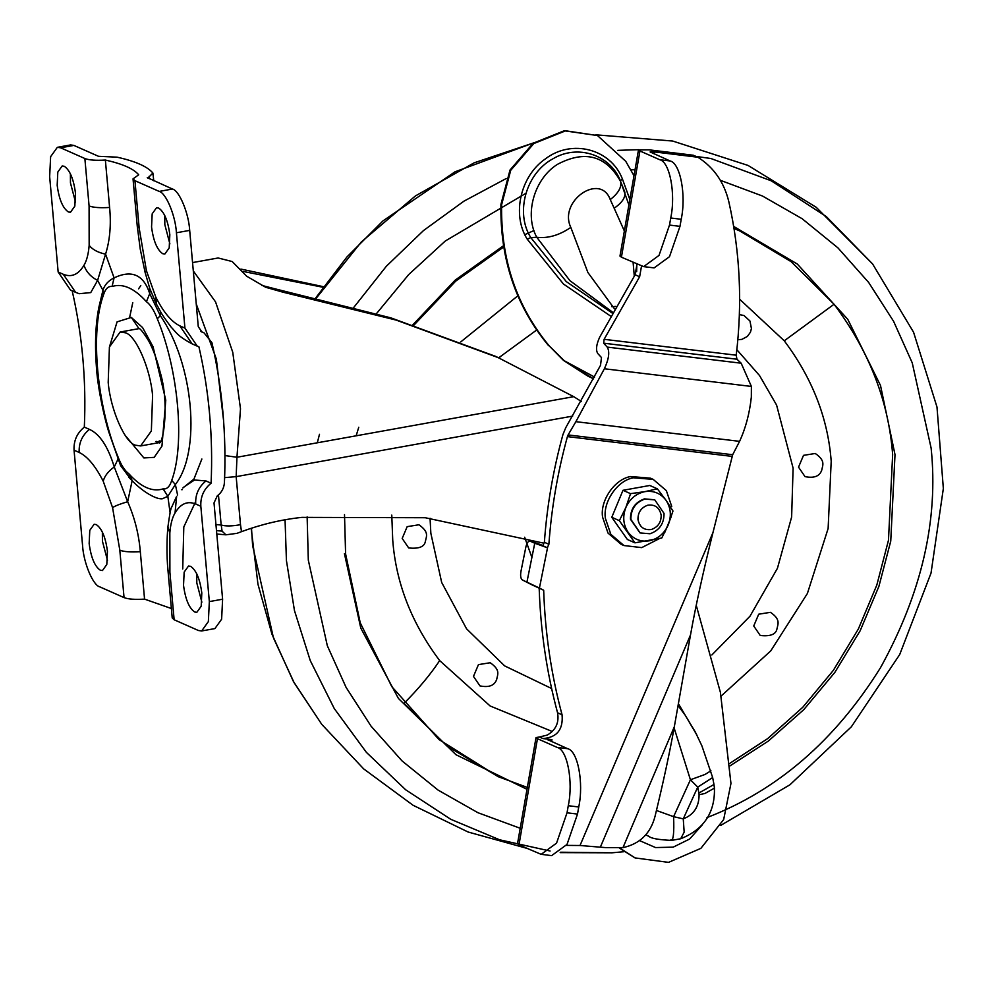 <?xml version="1.0" encoding="UTF-8"?>
<svg xmlns="http://www.w3.org/2000/svg" width="993" height="993" viewBox="0 0 993 993"><rect width="100%" height="100%" fill="white"/><g stroke="black" fill="none" stroke-linecap="round" stroke-linejoin="round"><path stroke-width="1.49" d="M656.447 810.474L673.602 816.668L683.258 818.865L684.165 832.146L680.701 838.75C703.826 829.503 715.084 812.622 714.439 788.132L713.967 784.495L698.861 793.047L697.744 787.089L690.42 779.766L674.11 727.906M628.892 204.906L620.563 181.371C621.891 187.069 618.453 193.138 610.248 199.593C600.306 172.236 558.153 201.058 570.814 227.409C559.27 235.291 547.925 238.581 536.779 237.277C524.105 214.488 534.184 178.79 557.532 164.304C584.989 149.844 605.991 155.541 620.563 181.371L624.758 191.922C625.801 197.173 622.263 202.609 614.17 208.22L610.248 199.593M612.619 312.199L569.92 280.659L536.779 237.277L530.796 237.588L566.258 281.578L612.16 313.031M570.814 227.409L587.868 272.454L614.481 308.835M678.058 705.576L685.158 715.159L695.286 731.965L701.89 745.842L712.664 777.556L697.744 787.089L683.258 818.865C693.797 814.756 699.072 806.713 699.084 794.748L698.861 793.047M710.938 770.816L704.98 774.466L690.42 779.766L673.602 816.668C674.247 833.462 673.316 841.208 670.809 839.917M680.701 838.75L671.566 840.401C658.669 839.78 651.16 838.452 649.012 836.391L645.735 834.778M634.279 276.054L633.1 262.363M624.349 230.984L614.17 208.22M636.811 264.001L636.65 271.66L636.823 264.001M645.711 834.815L648.652 836.23M634.775 857.778L619.347 848.022M549.315 346.011L563.465 360.372L587.608 375.962L593.64 378.904L564.21 360.72L549.315 346.011C516.583 306.539 500.683 259.446 501.614 204.732L510.725 170.324L533.824 143.551L565.302 130.939L597.476 135.544L625.764 161.338L633.981 175.724M548.62 345.701C515.888 306.229 499.988 259.136 500.919 204.421L510.017 170.014L533.129 143.24L564.595 130.629L597.476 135.544M696.23 605.271L720.409 692.369L730.96 783.465L723.674 819.535L700.872 848.357L668.537 862.371L635.123 857.927L619.669 847.985M702.262 824.873L689.626 839.035L673.18 847.153L655.554 847.563L639.641 840.637M641.528 266.074L639.629 276.749L604.116 339.321L603.657 343.193L607.232 347.103L741.163 363.202L736.943 359.218L736.21 355.196C742.528 302.865 740.058 251.701 728.825 201.703C724.12 182.228 713.806 167.395 697.868 157.229L693.362 155.243L649.261 149.856L638.499 149.869L639.939 150.973L621.419 257.187L643.65 266.62L659.017 255.412L669.505 225.076L670.734 218.001C675.898 193.858 669.803 161.809 659.662 159.699L670.138 160.978L650.117 151.941M650.7 152.376C649.422 151.681 650.663 151.532 654.424 151.929L654.089 153.878M621.419 257.187L619.98 256.082L638.499 149.869M670.138 160.978C680.279 163.088 686.374 195.137 681.21 219.279L679.982 226.354L669.493 256.69L654.126 267.899L643.65 266.62M518.954 844.906L541.173 854.34L556.552 843.131L567.028 812.795L568.269 805.708C573.42 781.578 567.326 749.516 557.185 747.419L537.461 738.693L518.954 844.906L517.502 843.802L536.021 737.588L537.461 738.693M659.662 159.699L639.939 150.973M697.868 157.229L654.424 151.929M637.022 264.101L635.123 274.751L599.611 337.322C596.234 344.844 595.639 350.281 597.86 353.632L601.485 357.542L600.517 365.35L565.787 427.623L562.919 434.611C553.175 470.074 546.994 505.958 544.375 542.277L542.799 545.753L547.304 547.739L547.726 546.808L539.422 588.055L522.306 579.912L531.913 584.815M557.185 747.419L567.661 748.697L547.652 739.661M548.223 740.095C546.944 739.4 548.186 739.251 551.959 739.648L542.935 738.556L539.41 736.992L536.021 737.588M539.969 544.363L530.113 541.173C528.313 540.837 526.886 542.799 525.856 547.044L520.977 571.298C520.233 575.766 520.667 578.634 522.306 579.912L531.975 584.852M526.96 581.96L534.755 543.221L529.964 541.111L540.08 544.4M534.755 543.221L547.304 547.739M739.586 441.351L575.89 421.677L568.095 434.934L732.673 454.732L739.586 441.351C745.681 428.082 749.591 413.336 751.329 397.126L751.391 386.438L741.163 363.202M539.422 588.055L543.68 590.239C545.083 632.901 551.214 674.421 562.063 714.774L557.557 712.775C559.27 722.631 555.832 730.066 547.23 735.093L539.41 736.992M567.661 748.697C577.802 750.795 583.896 782.856 578.745 806.986L577.504 814.074L567.028 844.41L551.649 855.618L541.173 854.34M540.192 544.437L542.848 545.616M532.049 584.877L543.68 590.239M568.095 434.934L567.425 436.61C557.681 472.072 551.5 507.957 548.881 544.276L544.375 542.277M575.89 421.677L604.377 368.763C608.957 358.883 609.913 351.659 607.232 347.103M622.971 847.625L674.321 726.752C669.803 752.111 663.374 781.975 655.032 816.345C650.552 833.487 639.864 843.913 622.971 847.625L605.693 847.612L580.024 845.502L712.949 532.596C703.168 571.819 695.683 605.929 690.507 634.924L600.455 846.917M566.407 845.391L580.024 845.502M548.881 544.276L547.726 546.808M557.557 712.775C546.696 672.422 540.577 630.903 539.174 588.241M562.063 714.774C563.329 729.557 556.961 737.489 542.935 738.556M732.673 454.732L712.949 532.596M674.321 726.752L690.507 634.924M391.776 515.106L392.731 540.142C395.959 583.028 411.611 623.182 439.676 660.606C430.242 674.744 418.338 689.005 403.977 703.392L446.949 746.016L498.275 776.712L527.333 787.424M729.83 763.307L767.713 738.593L802.741 707.314L833.375 670.325L858.349 629.016L876.819 585.063L888.474 540.279L892.645 454.595C888.611 401.073 869.086 350.963 834.058 304.255L791.086 261.631L739.748 230.935L734.001 228.477L739.748 230.935M721.117 696.056L770.742 650.899L807.396 593.491L828.125 528.512L831.203 461.261C827.976 418.376 812.336 378.234 784.259 340.81L739.636 299.241M517.812 295.84L460.777 341.902M439.676 660.606L490.12 705.973L552.331 731.518M770.469 612.321L758.714 614.195L753.737 625.987L760.228 635.483C770.307 636.575 775.881 634.415 776.936 629.003C778.04 623.741 780.697 619.409 770.469 612.321M490.207 662.741L478.452 664.615L473.475 676.407L479.967 685.902C489.065 687.715 494.651 685.53 496.699 679.349C497.729 674.098 500.497 669.927 490.207 662.741M418.922 524.776L407.167 526.65L402.19 538.442L408.669 547.937C418.823 548.992 424.383 546.845 425.352 541.52C426.407 536.22 429.336 532.099 418.922 524.776M815.265 453.478L803.511 455.353L798.533 467.144L805.025 476.628C814.123 478.44 819.709 476.268 821.757 470.086C822.787 464.836 825.555 460.653 815.265 453.478M737.849 339.705L741.858 339.383L747.381 336.453L750.447 332.196L751.428 328.546L749.951 320.987L743.98 315.513L739.375 314.62M430.056 518.272L430.85 533.291L441.674 582.457L466.573 628.842L504.68 665.906L551.624 688.534M536.617 330.048L498.796 357.741M711.844 654.995L749.988 616.219L777.432 568.306L791.632 517.03L793.097 468.125L776.576 405.045L759.521 375.528L736.856 349.722M615.846 306.403L611.762 306.688M159.898 442.295L156.298 441.426M107.48 560.424L102.428 541.173L102.366 532M96.259 524.577L94.136 524.267L89.78 530.361L89.159 543.556C91.008 557.52 94.732 566.407 100.33 570.243L102.453 570.553L106.81 564.458L107.43 551.264C105.593 537.3 101.857 528.413 96.259 524.577M75.505 202.138L70.453 182.886L70.391 173.713M64.284 166.29L62.162 165.98L57.805 172.074L57.184 185.269C59.021 199.233 62.758 208.12 68.356 211.956L70.478 212.266L74.835 206.172L75.456 192.977C73.606 179.013 69.882 170.126 64.284 166.29M169.877 243.893L164.826 224.641L164.764 215.469M158.657 208.046L156.534 207.736L152.177 213.83L151.557 227.025C153.406 240.989 157.13 249.876 162.728 253.712L164.85 254.022L169.207 247.927L169.828 234.733C167.991 220.769 164.255 211.881 158.657 208.046M201.864 602.18L196.8 582.928L196.751 573.755M190.631 566.333L188.509 566.022L184.152 572.117L183.531 585.311C185.381 599.275 189.104 608.163 194.702 611.998L196.837 612.309L201.194 606.214L201.802 593.02C199.965 579.056 196.242 570.168 190.631 566.333M128.78 473.686C140.956 487.178 152.413 492.243 163.125 488.879C166.948 489.4 169.815 486.57 171.727 480.413C185.207 443.921 178.405 369.917 157.304 318.778C154.089 310.362 150.464 304.665 146.418 301.686C134.229 288.193 122.784 283.129 112.072 286.493C108.249 285.972 105.382 288.802 103.471 294.958C89.991 331.451 96.793 405.454 117.894 456.594C121.096 465.009 124.733 470.707 128.78 473.686L132.181 480.525L127.663 501.726C134.651 517.626 138.871 534.284 140.323 551.711L144.556 599.127C134.998 599.698 128.159 599.201 124.051 597.6L119.818 550.184C123.926 551.773 130.766 552.282 140.323 551.711M170.088 512.76L167.829 496.301L162.567 498.672M163.125 488.879L167.829 496.301L175.376 484.522L177.573 494.973M109.602 207.463L105.37 160.047C95.812 160.63 88.973 160.121 84.864 158.52L60.598 147.796L57.333 147.324L50.631 156.683L49.65 176.692L58.153 272.008L63.279 274.279C71.508 277.618 78.397 274.627 83.958 265.292C86.714 260.725 88.451 254.071 89.159 245.345L89.085 205.948C93.205 207.537 100.045 208.046 109.602 207.463C111.266 224.679 109.925 240.244 105.568 254.158L114.096 277.866C108.237 280.808 104.526 284.941 102.949 290.291L99.027 306.601C95.477 323.867 94.645 344.571 96.52 368.701C98.108 390.472 104.886 419.816 108.733 431.831L120.575 465.568L130.939 479.433M160.655 311.827L160.307 315.662C193.685 363.848 201.455 451.455 175.376 484.522L171.727 480.413M157.304 318.778L160.307 315.662L149.732 293.63L149.595 287.97M112.072 286.493L114.096 277.866C131.796 269.5 143.675 274.751 149.732 293.63L146.418 301.686M103.222 481.22C95.477 466.002 87.458 456.408 79.179 452.448L74.053 450.189C73.594 440.755 77.007 433.072 84.331 427.114L89.444 429.386C99.747 434.028 108.014 446.552 114.257 466.958L127.663 501.726C120.364 503.848 115.325 505.809 112.569 507.609L103.222 481.22C104.563 476.019 108.249 471.265 114.257 466.958L118.018 459.138L117.894 456.594M183.432 487.364L194.516 479.991L205.973 480.947L211.099 483.206C203.788 489.164 200.363 496.848 200.834 506.281L195.708 504.01C195.236 494.588 198.662 486.893 205.973 480.947M89.159 245.345C92.461 249.591 97.935 252.532 105.568 254.158L97.612 280.398L90.748 292.6L79.142 293.705L75.617 292.327L63.279 274.279M103.471 294.958L102.949 290.291L97.612 280.398C90.909 276.985 86.354 271.945 83.958 265.292M211.099 483.206C213.16 436.635 209.101 391.168 198.923 346.805L197.272 346.16L184.934 328.1L176.419 232.772C175.5 215.68 166.03 192.927 159.203 191.413L134.949 180.689L133.037 178.852L138.697 174.793C133.695 168.785 122.586 163.87 105.37 160.047M195.708 504.01C187.478 500.671 180.589 503.662 175.029 512.996C172.273 517.564 170.535 524.217 169.828 532.943L169.902 572.34L167.991 570.516L172.223 617.931L174.135 619.756L198.389 630.493L201.653 630.965L208.356 621.606L209.337 601.597L200.834 506.281M171.392 608.535L144.556 599.127M84.331 427.114C86.379 380.555 82.32 335.075 72.154 290.713M74.053 450.189L82.568 545.505C83.486 562.609 92.957 585.361 99.784 586.863L124.051 597.6M57.333 147.324L70.602 144.928L73.867 145.4L98.481 156.298L117.05 157.167C135.544 161.276 147.485 166.563 152.885 173.03L153.766 180.751M147.274 177.586L172.472 189.03C179.299 190.544 188.769 213.284 189.688 230.388L198.277 326.66L201.989 332.084M147.845 178.144L152.885 173.03M201.38 331.774L204.049 332.854L211.943 342.734C222.345 388.213 226.503 434.81 224.43 482.536C224.021 488.109 221.625 492.578 217.231 495.917L214.016 502.942L222.606 599.213L221.625 619.21L214.922 628.581L201.653 630.965M58.153 272.008L70.503 290.068L75.617 292.327M108.2 382.454L109.416 347.004L120.141 332.022L125.379 332.779C135.743 335.237 150.34 368.329 152.587 395.499L151.358 430.95L140.634 445.944L135.408 445.187C125.044 442.729 110.446 409.637 108.2 382.454M129.76 316.841L132.764 302.654M138.573 288.814L140.795 285.612M196.254 303.995L216.362 359.094L223.574 420.461M193.312 270.94L215.555 301.897L232.747 352.254L240.492 408.793L236.955 457.252L573.731 396.666L581.377 401.47M543.965 543.196L425.227 517.725L301.872 517.378C281.528 519.55 261.395 524.316 241.485 531.665L236.967 533.34L225.907 534.817L222.072 531.118L221.216 524.999L215.94 524.565M225.907 534.817L216.784 534.035M573.731 396.666L496.004 356.512L390.907 317.872L275.744 289.013L282.806 292.141L265.69 287.275L246.698 276.228L232.201 261.544L218.137 257.981L192.555 262.586M261.693 285.376L275.744 289.013M242.937 271.399L323.035 287.275M240.902 269.078L323.445 286.692M500.1 358.324L396.17 320.094L282.806 292.141M218.46 494.948L221.166 524.987C225.535 526.34 231.965 526.24 240.505 524.689L241.485 531.665M159.24 440.892L160.469 441.364M637.965 519.438C637.928 512.301 641.193 507.56 647.771 505.201C655.119 504.258 659.588 507.609 661.177 515.255C661.214 522.38 657.949 527.122 651.383 529.492C644.035 530.423 639.554 527.072 637.965 519.438M644.879 499.057L654.784 499.876L664.044 513.431C664.094 523.609 659.426 530.386 650.043 533.762L640.137 532.943L630.878 519.389C630.828 509.21 635.495 502.433 644.879 499.057M639.926 532.856L630.456 519.202C630.406 509.024 635.073 502.247 644.457 498.871L654.561 499.777M666.042 500.311L657.366 488.829L644.842 491.634C653.63 490.393 660.693 493.285 666.042 500.311C670.883 507.771 671.616 515.963 668.239 524.9C664.292 533.601 657.962 538.901 649.236 540.813C640.448 542.054 633.385 539.162 628.023 532.136C623.194 524.676 622.462 516.484 625.838 507.547C629.785 498.846 636.116 493.546 644.842 491.634L630.555 493.658L625.838 507.547L619.347 520.655L634.949 542.836L661.76 538.007L668.239 524.9L672.969 511.01L666.042 500.311M634.949 542.836L627.377 539.484L611.775 517.303L622.983 490.306L649.794 485.478L657.366 488.829M622.983 490.306L630.555 493.658M611.775 517.303L619.347 520.655M659.34 538.64L641.726 547.615L623.952 545.554L610.832 534.333L605.42 518.445C602.639 502.222 617.323 480.389 633.435 477.782L653.22 479.408L666.34 490.629L671.752 506.517M671.318 516.509L664.838 532.285M623.952 545.554L621.134 544.313L608.014 533.092L602.602 517.204C599.822 500.981 614.506 479.147 630.617 476.541L650.403 478.154L653.22 479.408M699.084 794.748L704.931 793.469L714.439 788.132M622.363 178.839L620.426 180.825C610.112 154.647 577.616 143.997 553.064 158.731C526.091 172.956 514.883 212.676 530.796 237.588L527.196 239.127C511.656 214.538 520.369 176.046 545.368 158.905C571.67 138.685 610.67 148.776 622.363 178.839L629.847 199.469M501.614 204.732L500.919 204.421M588.427 376.322L587.608 375.962M678.393 703.64L696.863 735.031M610.521 316.047L563.49 284.06L527.196 239.127M564.21 360.72L594.584 377.067M669.505 225.076L679.982 226.354M681.21 219.279L670.734 218.001M639.629 276.749L635.123 274.751M736.943 359.218L603.657 343.193M604.116 339.321L736.21 355.196M551.959 739.648L551.611 741.597M567.028 812.795L577.504 814.074M578.745 806.986L568.269 805.708M732.052 456.395L567.425 436.61M751.391 386.438L604.377 368.763M251.49 528.189L252.632 545.629L273.46 637.94L294.139 682.737L321.782 724.381L363.686 768.905L413.113 805.298L468.1 832.01L526.34 848.183M285.053 519.773L286.431 560.586L294.462 610.583L310.263 660.593L334.281 708.58L366.38 752.346L405.703 789.807L450.76 819.299L499.616 839.793L550.097 851.013M560.66 852.217L612.036 852.801L624.026 851.709M506.132 178.591L463.905 201.182L423.502 230.55L386.364 266.236L353.856 307.321M595.788 134.812L672.708 141.043L748.014 165.421L816.234 207.301L872.586 263.939L826.263 216.536L771.201 180.788L710.901 158.508L649.261 149.856M638.636 149.67L617.832 150.353M533.564 142.918L474.157 162.815L415.459 195.906L361.328 241.944L315.588 299.017M706.979 817.587C777.32 790.465 835.175 740.48 880.543 667.631C921.715 592.995 938.571 519.823 931.124 448.116L912.232 362.83L893.588 321.31L868.689 282.496L837.918 247.853L802.121 218.708L762.475 196.018L720.384 180.316M635.036 169.716L630.642 169.865M307.135 516.881L308.314 560.151L327.318 645.723L346.073 687.367L371.134 726.268L402.078 760.948L438.074 790.093L477.931 812.708L520.208 828.274M525.942 193.287L445.311 240.989L408.731 274.54L376.496 313.602M319.485 434.313L317.313 442.791M344.434 553.66L360.794 628.122L398.416 698.451L455.998 754.742L526.998 789.311M533.949 230.55L524.813 234.646M503.501 245.73L455.266 280.051L412.852 324.798M358.758 427.251L356.152 435.803M730.016 765.851L768.321 741.088L803.784 709.647L834.84 672.41L860.161 630.754L878.904 586.379L890.746 541.148L895.003 454.608L880.506 385.47L847.737 319.274L797.28 264.014L733.666 226.416M834.058 304.255L784.259 340.81M524.639 537.238L531.9 557.433M155.876 441.5L159.848 442.381M109.354 347.265L117.075 321.869L131.324 317.437L138.735 328.273C138.151 328.844 138.883 324.959 148.801 341.108C153.257 349.437 157.018 359.702 160.072 371.879C169.53 402.711 163.56 442.692 159.364 442.977L159.376 442.977M131.324 317.437L142.582 327.553L153.083 346.818L165.769 400.154L161.946 446.18L154.176 457.363L143.861 457.934L125.217 435.406M128.73 477.298L131.386 479.88C141.776 491.262 156.695 500.05 162.629 498.685M182.724 568.952L183.804 526.96L195.609 501.664M79.179 452.448C78.708 443.027 82.134 435.344 89.444 429.386M119.818 550.184L112.569 507.609M134.949 180.689L139.169 228.105L146.418 270.679L155.764 297.056L156.46 304.168C160.63 311.256 159.066 311.045 171.131 327.094C176.183 332.27 177.052 335.82 192.145 343.888L193.809 344.534M155.764 297.056C163.51 312.286 171.528 321.869 179.807 325.841L192.145 343.888L197.272 346.16M146.418 270.679L145.102 272.367L149.844 288.702L156.46 304.168M139.169 228.105L137.27 226.267L140.274 249.28L145.102 272.367M169.828 532.943L167.929 526.836C166.886 536.58 166.464 556.043 167.991 570.516L167.991 570.516M175.029 512.996L176.642 496.339L171.578 507.398C170.846 507.932 169.629 514.411 167.929 526.836M179.807 325.841L184.934 328.1M169.902 572.34L174.135 619.756M149.31 178.79L149.087 176.332M222.606 599.213L209.337 601.597M189.688 230.388L176.419 232.772M172.472 189.03L159.203 191.413M73.867 145.4L60.598 147.796M89.085 205.948L84.864 158.52M201.864 459.002L193.945 479.073L182.836 488.01M572.663 416.104L236.16 476.64L240.505 524.689M224.939 455.564L236.955 457.252L236.16 476.64L224.617 477.633M222.072 531.118L216.486 530.622M712.664 777.569L713.967 784.495M635.123 857.927L634.415 857.629M560.189 852.615L612.036 852.801M872.586 263.939L913.572 332.245L936.982 407.018L943.35 488.506L931.024 573.085L899.708 654.536L851.361 726.789L789.919 784.805L720.608 825.468M503.699 246.984L455.688 281.156L413.932 325.145M344.509 514.622L345.601 553.97L360.236 622.797L391.788 686.622L438.956 739.512L498.275 776.712M321.782 724.381L293.382 681.421L271.97 634.204L257.957 584.232L251.167 528.301M315.799 297.826L346.905 257.001L383.075 220.806L455.042 171.801L533.638 142.88M133.037 178.852L137.27 226.267M204.049 332.854L200.921 331.476M139.268 328.584L120.141 332.022M159.761 442.506L140.634 445.944M182.352 489.623L181.434 489.648"/></g></svg>
